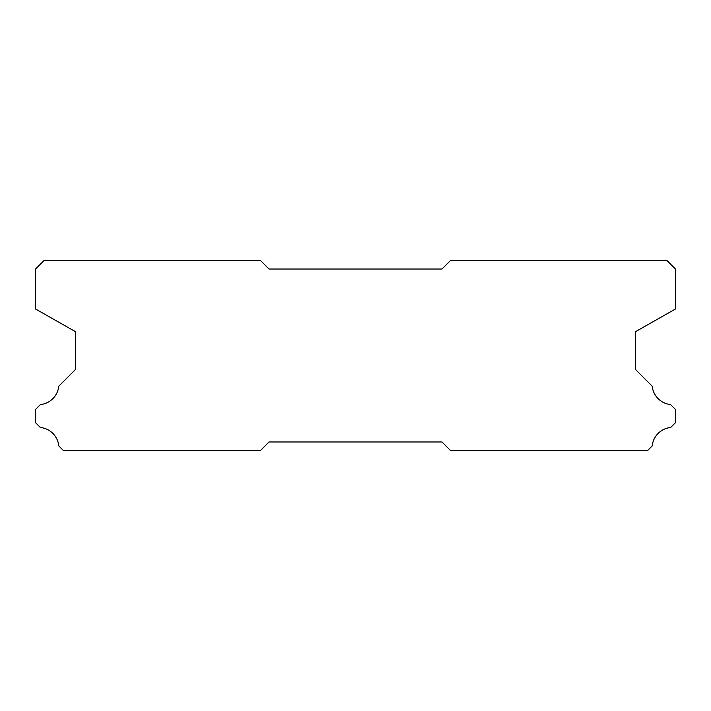 <?xml version="1.0" encoding="UTF-8"?>
<svg xmlns="http://www.w3.org/2000/svg" width="711" height="711" viewBox="0 0 711 711"><rect width="100%" height="100%" fill="white"/><g stroke="black" fill="none" stroke-linecap="round" stroke-linejoin="round"><path stroke-width="1.07" d="M260.377 260.377L44.198 260.377L35.55 269.025L35.55 309.009L75.33 331.584L75.33 369.684L58.791 386.224A20.583 20.583 0 0 1 40.456 404.559L35.55 409.456L35.55 422.69L40.358 427.498A20.583 20.583 0 0 1 58.8 445.939L63.483 450.623L260.377 450.623L269.025 441.975L441.975 441.975L450.623 450.623L647.517 450.623L652.2 445.939A20.583 20.583 0 0 1 670.642 427.498L675.45 422.69L675.45 409.456L670.544 404.559A20.583 20.583 0 0 1 652.209 386.224L635.67 369.684L635.67 331.584L675.45 309.009L675.45 269.025L666.802 260.377L450.623 260.377L441.975 269.025L269.025 269.025L260.377 260.377"/></g></svg>
